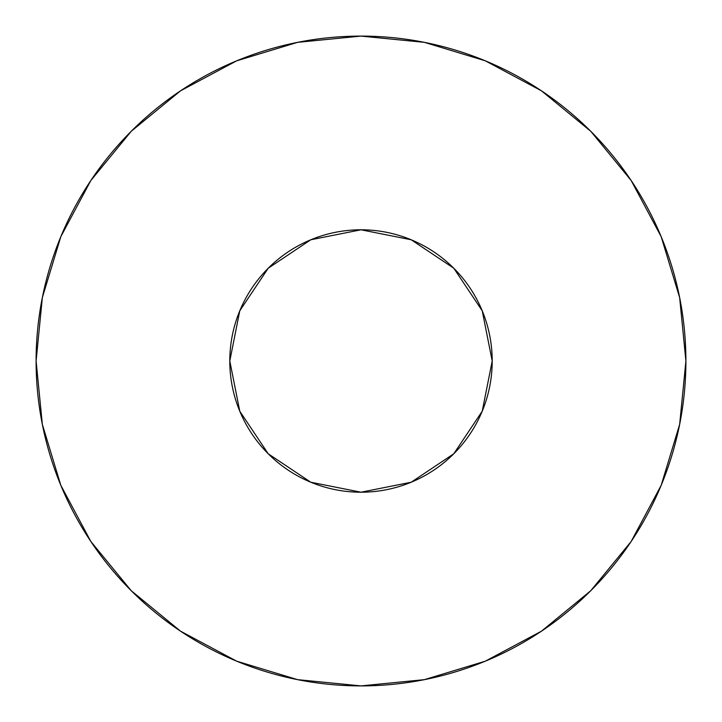 <?xml version="1.0" encoding="UTF-8"?>
<svg xmlns="http://www.w3.org/2000/svg" width="722" height="722" viewBox="0 0 722 722"><rect width="100%" height="100%" fill="white"/><g stroke="black" fill="none" stroke-linecap="round" stroke-linejoin="round"><path stroke-width="1.08" d="M361 492.205A131.205 131.205 0 0 1 229.795 361A131.205 131.205 0 0 1 361 229.795L411.215 239.776L453.777 268.223L482.224 310.785L492.205 361L482.224 411.215L453.777 453.777L411.215 482.224L361 492.205L310.785 482.224L268.223 453.777L239.776 411.215L229.795 361L239.776 310.785L268.223 268.223L310.785 239.776L361 229.795L411.215 239.776L453.777 268.223L482.224 310.785L492.205 361L482.224 411.215L453.777 453.777L411.215 482.224L361 492.205L310.785 482.224L268.223 453.777L239.776 411.215L229.795 361L239.776 310.785L268.223 268.223L310.785 239.776L361 229.795A131.205 131.205 0 0 1 492.205 361A131.205 131.205 0 0 1 361 492.205M361 36.1A324.9 324.9 0 0 1 685.9 361A324.9 324.9 0 0 1 361 685.9L424.383 679.655L485.337 661.172L541.509 631.145L590.74 590.74L631.145 541.509L661.172 485.337L679.655 424.383L685.9 361L679.655 297.617L661.172 236.663L631.145 180.491L590.74 131.26L541.509 90.855L485.337 60.829L424.383 42.345L361 36.1L297.617 42.345L236.663 60.829L180.491 90.855L131.26 131.26L90.855 180.491L60.829 236.663L42.345 297.617L36.1 361L42.345 424.383L60.829 485.337L90.855 541.509L131.26 590.74L180.491 631.145L236.663 661.172L297.617 679.655L361 685.9A324.9 324.9 0 0 1 36.1 361A324.9 324.9 0 0 1 361 36.1M541.509 631.145L590.74 590.74L631.082 541.59M631.145 180.491L590.74 131.26L541.59 90.918M180.491 90.855L131.26 131.26L90.918 180.41M90.855 541.509L131.26 590.74L180.41 631.082"/></g></svg>
